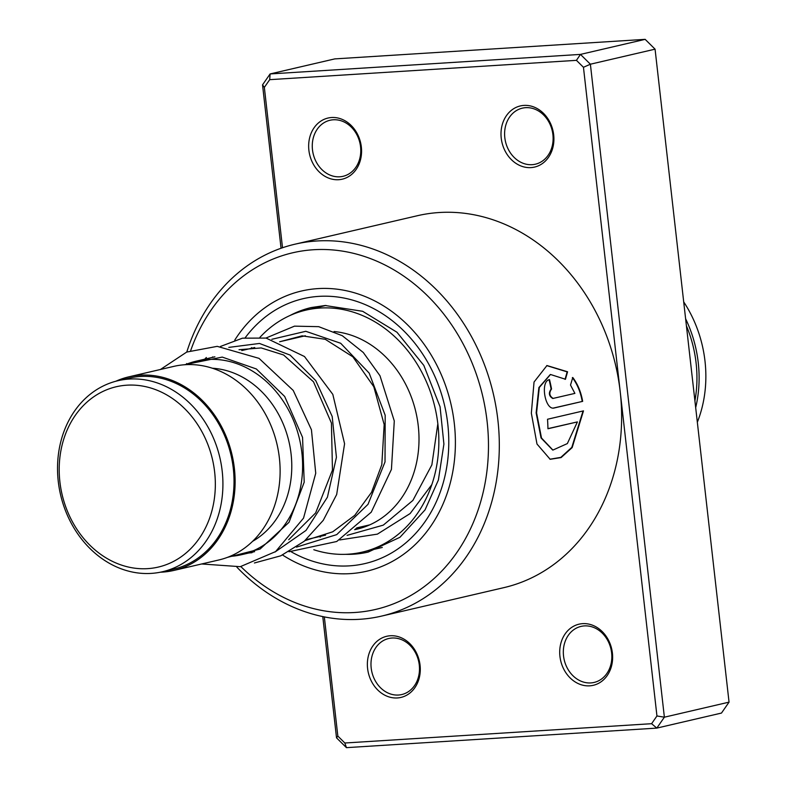<?xml version="1.0" encoding="UTF-8"?>
<svg xmlns="http://www.w3.org/2000/svg" width="787" height="787" viewBox="0 0 787 787"><rect width="100%" height="100%" fill="white"/><g stroke="black" fill="none" stroke-linecap="round" stroke-linejoin="round"><path stroke-width="1.18" d="M203.046 433.814A92.581 77.205 -103.1 0 0 95.217 395.792A92.581 77.205 -103.1 0 0 71.489 520.01A92.581 77.205 -103.1 0 0 179.318 558.032A92.581 77.205 -103.1 0 0 203.046 433.814M209.903 430.578A98.08 81.789 -103.1 0 0 118.001 380.701A98.08 81.789 -103.1 0 0 70.545 521.879A98.08 81.789 -103.1 0 0 162.447 571.756A98.08 81.789 -103.1 0 0 209.903 430.578M162.447 571.756L173.553 569.168A98.08 81.789 -103.1 0 0 221.009 427.99A98.08 81.789 -103.1 0 0 129.107 378.114L118.001 380.701M229.873 556.409A99.388 82.871 -103.1 0 0 241.334 554.737A99.388 82.871 -103.1 0 0 289.419 411.68A99.388 82.871 -103.1 0 0 196.297 361.144A99.388 82.871 -103.1 0 0 185.27 364.706M252.627 541.299A91.538 76.329 -103.1 0 0 279.631 416.313A91.538 76.329 -103.1 0 0 212.362 368.227M160.322 572.208A99.388 82.871 -103.1 0 0 173.848 570.437L218.845 559.97A99.388 82.871 -103.1 0 0 266.931 416.913A99.388 82.871 -103.1 0 0 173.799 366.378L128.812 376.845A99.388 82.871 -103.1 0 0 115.896 381.223M173.848 570.437A99.388 82.871 -103.1 0 0 221.934 427.38A99.388 82.871 -103.1 0 0 128.812 376.845M530.979 167.601A31.382 26.168 76.9 0 1 501.23 138.158A31.382 26.168 76.9 0 1 523.935 105.409A31.382 26.168 76.9 0 1 553.684 134.852A31.382 26.168 76.9 0 1 530.979 167.601M525.627 107.671A28.765 23.994 -103.1 0 0 522.342 108.153A28.765 23.994 -103.1 0 0 505.097 139.663A28.765 23.994 -103.1 0 0 532.091 164.68A28.765 23.994 -103.1 0 0 535.376 164.198A28.765 23.994 -103.1 0 0 552.622 132.688A28.765 23.994 -103.1 0 0 525.627 107.671M338.636 179.711A31.382 26.168 76.9 0 1 308.888 150.268A31.382 26.168 76.9 0 1 331.593 117.519A31.382 26.168 76.9 0 1 361.341 146.962A31.382 26.168 76.9 0 1 338.636 179.711M333.295 119.781A28.765 23.994 -103.1 0 0 329.999 120.263A28.765 23.994 -103.1 0 0 312.764 151.773A28.765 23.994 -103.1 0 0 339.748 176.79A28.765 23.994 -103.1 0 0 343.043 176.308A28.765 23.994 -103.1 0 0 360.279 144.808A28.765 23.994 -103.1 0 0 333.295 119.781M589.699 685.831A31.382 26.168 76.9 0 1 559.941 656.397A31.382 26.168 76.9 0 1 582.646 623.648A31.382 26.168 76.9 0 1 612.404 653.092A31.382 26.168 76.9 0 1 589.699 685.831M584.347 625.911A28.765 23.994 -103.1 0 0 581.062 626.393A28.765 23.994 -103.1 0 0 563.817 657.902A28.765 23.994 -103.1 0 0 590.811 682.919A28.765 23.994 -103.1 0 0 594.096 682.437A28.765 23.994 -103.1 0 0 611.342 650.928A28.765 23.994 -103.1 0 0 584.347 625.911M397.356 697.951A31.382 26.168 76.9 0 1 367.598 668.507A31.382 26.168 76.9 0 1 390.313 635.758A31.382 26.168 76.9 0 1 420.061 665.202A31.382 26.168 76.9 0 1 397.356 697.951M392.005 638.021A28.765 23.994 -103.1 0 0 388.719 638.503A28.765 23.994 -103.1 0 0 371.474 670.012A28.765 23.994 -103.1 0 0 398.468 695.029A28.765 23.994 -103.1 0 0 401.754 694.547A28.765 23.994 -103.1 0 0 418.999 663.038A28.765 23.994 -103.1 0 0 392.005 638.021M240.852 566.581A183.076 152.668 -103.1 0 0 354.652 612.502A183.076 152.668 -103.1 0 0 487.104 421.488A183.076 152.668 -103.1 0 0 313.551 249.735A183.076 152.668 -103.1 0 0 190.69 350.569M186.794 352.025A190.926 159.21 76.9 0 1 295.056 244.177A190.926 159.21 76.9 0 1 316.895 240.979A190.926 159.21 76.9 0 1 496.017 407.017A190.926 159.21 76.9 0 1 381.587 616.093A190.926 159.21 76.9 0 1 359.757 619.29A190.926 159.21 76.9 0 1 236.897 567.171M317.958 288.603A143.844 119.949 -103.1 0 0 301.51 291.013A143.844 119.949 -103.1 0 0 234.792 340.063A143.844 119.949 -103.1 0 1 301.51 291.013A143.844 119.949 -103.1 0 1 317.958 288.603A143.844 119.949 -103.1 0 1 452.909 413.696A143.844 119.949 -103.1 0 1 366.703 571.224A143.844 119.949 -103.1 0 0 452.909 413.696A143.844 119.949 -103.1 0 0 317.958 288.603M282.563 555.012A143.844 119.949 -103.1 0 0 350.254 573.634A143.844 119.949 -103.1 0 0 366.703 571.224A143.844 119.949 -103.1 0 1 350.254 573.634A143.844 119.949 -103.1 0 1 282.563 555.012M583.492 410.873L547.526 419.245A190.926 159.21 76.9 0 1 547.949 428.758L577.392 421.911L567.348 443.583L552.907 450.075L541.495 438.005L536.577 412.86L539.311 387.47L550.497 374.484L565.479 379.255L567.565 371.769L546.945 365.542L534.039 382.039L531.343 413.195L536.99 444.025L550.162 459.293L561.111 457.572L572.159 447.596L583.492 410.873M574.894 393.392L552.759 398.488C548.942 396.117 548.391 392.979 551.126 389.073L551.549 388.994A190.926 159.21 76.9 0 0 549.523 379.619C539.862 381.006 545.106 411.07 554.422 407.932L582.655 401.36C581.013 392.005 577.727 384.056 572.788 377.514L570.516 385.05L574.894 393.392M553.625 408.01L582.655 401.36M552.759 398.488L553.192 398.438C549.375 396.058 548.824 392.91 551.549 388.994M381.587 616.093L503.906 587.633A190.926 159.21 -103.1 0 0 620.195 391.631A190.926 159.21 -103.1 0 0 439.215 212.52A190.926 159.21 -103.1 0 0 417.376 215.727L295.056 244.177M324.333 616.91L337.839 736.071L344.844 743.007L651.597 723.696L656.948 715.973L583.452 67.289L576.438 60.343L269.695 79.664L264.343 87.377L282.513 247.757M576.438 60.343L580.472 54.401L645.153 39.35L334.78 58.897L270.108 73.939L580.472 54.401L590.388 64.209L655.069 49.168L645.153 39.35M281.048 248.259L262.533 84.858L270.108 73.939L269.695 79.664M583.452 67.289L590.388 64.209L664.376 717.193L656.801 728.103L346.437 747.65L336.521 737.832L322.778 616.595M651.597 723.696L656.801 728.103L721.482 713.061L729.047 702.142L655.069 49.168M656.948 715.973L664.376 717.193L729.047 702.142M186.667 363.535A183.076 152.668 -103.1 0 0 186.48 364.214M264.343 87.377L262.533 84.858M337.839 736.071L336.521 737.832M346.437 747.65L344.844 743.007M549.119 379.806A190.395 158.767 76.9 0 1 551.126 389.073M553.409 408.02L553.989 407.961M582.223 401.39C580.58 392.054 577.294 384.125 572.365 377.612M565.056 379.354L567.142 371.877L546.729 365.611M549.926 459.224L560.836 457.365L571.805 447.39L583.049 410.981M547.949 428.63L577.392 421.911M552.681 450.026L541.043 437.946L536.134 412.87L538.888 387.548L550.28 374.543M367.421 525.864L360.741 526.956M298.45 337.377A100.697 83.963 76.9 0 1 302.149 335.842M259.976 337.298A124.228 103.599 76.9 0 1 305.956 310.117A124.228 103.599 76.9 0 1 318.371 308.17A124.228 103.599 76.9 0 1 436.529 415.024A124.228 103.599 76.9 0 1 362.256 552.12A124.228 103.599 76.9 0 1 349.841 554.068A124.228 103.599 76.9 0 1 313.806 549.729M251.043 348.405A124.228 103.599 76.9 0 1 251.604 347.608M334.072 331.534A100.697 83.963 76.9 0 1 418.222 425.551A100.697 83.963 76.9 0 1 356.924 529.189A100.697 83.963 76.9 0 1 354.593 529.69M697.331 422.235A115.079 95.965 -103.1 0 0 683.696 301.883M694.911 400.868A113.505 94.656 -103.1 0 0 686.412 325.808M685.605 318.745A115.079 95.965 76.9 0 1 695.678 407.646M245.229 337.721A136.003 113.407 76.9 0 1 318.843 296.374A136.003 113.407 76.9 0 1 447.764 423.957A136.003 113.407 76.9 0 1 349.369 565.863A136.003 113.407 76.9 0 1 291.279 551.835M345.542 554.323A125.536 104.681 -103.1 0 0 353.825 554.186A125.536 104.681 -103.1 0 0 368.178 552.081L399.983 537.275L425.039 509.897L438.379 480.06L443.907 444.094L440.071 406.81L423.829 365.414L396.973 332.252L362.65 311.288L325.12 305.513L311.278 307.54A125.536 104.681 -103.1 0 0 289.98 315.518M274.958 552.061L306.015 530.418L327.412 497.217L336.423 457.286L332.183 416.441L315.774 380.633L290.108 355.085L259.454 343.457L228.82 347.392M212.736 356.885L211.988 357.495M296.463 547.132L336.738 534.609L368.011 504.339L385.02 461.92L385.187 415.27L369.172 373.107L340.682 343.27L305.799 331.297L271.849 339.295M347.087 535.357L383.299 525.126L412.89 500.424L431.866 464.891L437.838 423.79M305.366 335.764L279.631 341.755M254.752 347.539L241.766 350.559M214.9 356.816L196.297 361.144M369.762 524.86L356.678 527.9M325.572 535.14L306.064 539.675M254.644 551.648L241.334 554.737M248.859 552.986L251.978 552.72M288.691 539.734L315.617 512.967L332.458 470.085L331.425 423.052L313.511 381.823L283.595 354.976L261.176 347.933L239.032 349.713M304.923 540.669L332.724 531.796L354.74 515.347L371.533 492.318L381.813 464.645L384.174 424.596L373.795 386.722L352.851 356.816L325.267 339.305L302.129 335.842L280.202 341.617M355.537 528.894L362.354 527.693M184.227 364.774L222.239 357.091L256.336 368.965L284.687 396.481L302.552 437.365L304.205 482.195L289.006 522.312L260.074 549.051L227.551 557.334M160.44 369.487L186.716 352.064L217.202 346.349L259.021 358.36L293.236 390.45L311.436 429.751L315.735 473.262L303.536 518.121L275.617 551.579L240.271 566.679L201.639 563.974M254.408 562.98L280.772 555.809L304.244 541.249L323.27 520.315L336.679 494.502L344.578 443.76L332.812 394.376L304.49 356.531L266.104 338.076L242.465 338.174L220.458 346.467M206.361 357.485L204.718 359.187M288.996 551.746L336.747 541.495L371.248 512.17L391.434 469.396L394.287 420.976L379.983 375.743L363.299 352.507L342.306 335.715L318.696 326.664L294.486 326.152L265.957 338.046M318.971 536.675L320.437 537.059M339.62 539.961L377.406 534.127L410.116 513.557L431.827 484.615M382.285 547.457L362.256 552.12M325.985 305.454L305.956 310.117M366.624 526.05A13.074 13.074 0 0 0 365.945 525.746"/></g></svg>
